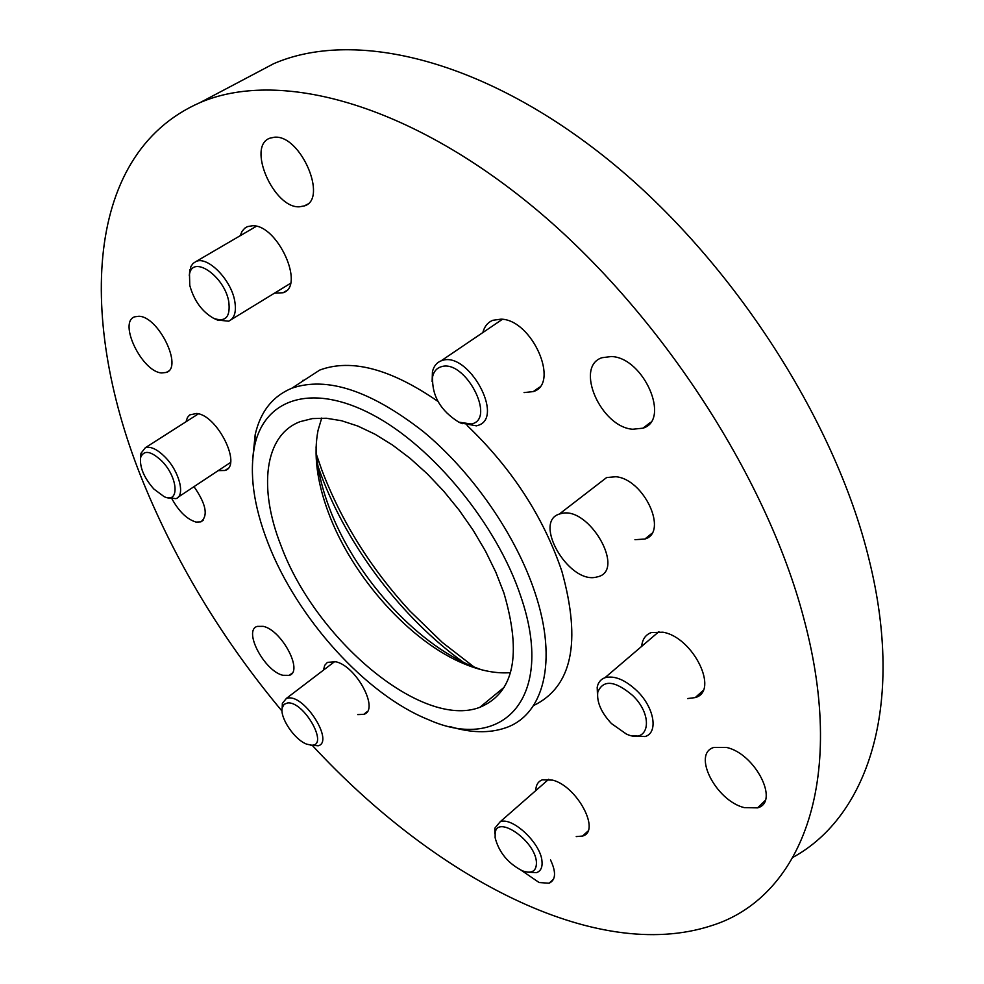 <?xml version="1.0" encoding="UTF-8"?>
<svg xmlns="http://www.w3.org/2000/svg" width="984" height="984" viewBox="0 0 984 984"><rect width="100%" height="100%" fill="white"/><g stroke="black" fill="none" stroke-linecap="round" stroke-linejoin="round"><path stroke-width="1.48" d="M316.553 454.866L321.756 469.86C341.313 521.225 370.648 568.223 409.762 610.867L442.369 642.478L475.297 667.951M467.449 665.159L466.76 664.68M463.366 662.269C402.038 618.21 347.672 546.551 321.104 474.94L317.967 466.182M316.061 446.884C316.786 465.739 321.091 485.739 328.976 506.908C353.797 574.545 414.768 642.946 472.566 666.414L481.274 669.698M510.512 672.662C496.465 673.732 481.225 670.879 464.792 664.102C410.045 641.875 351.952 576.673 328.336 512.406C316.873 481.508 313.441 454.141 318.053 430.316L321.719 418.04M520.831 596.525C497.215 524.903 432.874 446.392 372.407 414.645C311.817 382.567 264.88 398.791 254.77 445.223C249.1 473.107 253.503 505.69 268.005 542.996C296.897 617.989 365.568 694.519 428.495 719.685C502.283 752.797 555.972 698.726 520.831 596.525M252.544 460.709L255.176 434.707C260.379 411.718 272.605 396.22 291.867 388.2C326.885 376.159 370.636 390.562 423.12 431.435C472.246 471.963 516.01 535.185 534.988 592.663C558.272 662.048 543.414 715.491 505.136 727.976C489.023 733.412 470.512 732.908 449.59 726.463M600.252 482.467L606.636 477.548L615.923 476.736C644.163 479.196 668.591 532.442 644.877 539.035L634.951 539.699M323.502 670.104L324.671 665.405L327.426 662.355L335.864 661.777C356.589 666.156 379.824 710.325 363.736 714.347L357.758 714.593M535.776 790.595C535.899 785.048 538.076 781.456 542.295 779.832L552.651 780.127C577.202 786.241 601.163 831.455 582.516 836.056L576.23 836.597M641.691 646.353C642.318 639.416 645.467 634.84 651.125 632.614L662.884 632.208C693.179 637.103 719.611 691.174 695.221 697.594L687.631 698.554M482.837 332.567C484.423 326.479 487.757 322.395 492.836 320.292L500.991 319.16C532.049 319.443 560.29 383.822 533.254 391.595L524.066 392.591M304.56 205.865L299.284 206.812C273.613 208.239 246.59 146.124 269.887 138.178L274.585 137.207C300.563 134.685 328.152 198.805 304.548 205.865L307.463 204.155M240.219 235.705L241.99 231.424L244.684 228.263L247.451 226.615L252.544 225.742C277.673 224.61 305.409 286.282 283.097 292.752L274.524 293.134M186.001 421.767L187.489 417.413L189.715 414.904L196.628 413.477C217.39 414.977 242.433 465.776 224.992 470.487L218.19 470.623M193.996 486.662C206.087 503.993 208.399 515.727 200.908 521.84L196.037 522.073C187.095 519.355 179.113 511.692 172.065 499.06M263.245 626.353C281.793 630.055 303.724 671.715 289.222 675.356L282.851 675.282C264.388 671.051 242.937 630.424 257.218 626.39L263.245 626.353M550.536 859.942C556.304 872.267 555.812 880.028 549.084 883.226L539.109 882.525L521.545 870.483M726.5 747.446C755.232 753.535 779.968 802.144 757.545 807.864L744.236 807.618C715.823 800.742 691.863 753.67 713.904 747.422L726.5 747.446M611.322 356.528C643.721 357.401 670.953 420.131 642.933 428.175L632.749 429.245C600.855 427.179 574.324 366.626 601.95 357.721L611.322 356.528M138.929 316.258C158.645 316.491 183.319 367.696 166.259 372.444L161.659 372.948C142.065 372.001 117.895 322.137 134.71 316.811L138.929 316.258M533.463 705.614C572.073 686.967 581.532 642.183 561.864 571.274C543.488 517.018 511.926 468.433 467.154 425.506M437.905 401.374C390.648 368.791 351.263 358.361 319.763 370.058L300.428 382.628M793.104 857.261C866.769 816.855 905.723 707.275 869.044 559.453C834.789 417.954 728.603 255.053 603.844 156.21C478.864 57.195 352.1 29.569 273.687 63.689L249.838 76.297M312.666 745.786C432.517 875.452 594.582 963.939 711.58 925.636C798.479 898.515 848.528 785.416 803.793 618.395C766.192 474.731 656.045 306.885 529.343 203.786C402.407 100.491 276.184 69.839 200.072 102.594C79.753 155.165 78.818 330.833 146.616 490.401C179.863 569.195 225.004 642.761 282.039 711.1M281.055 545.751C315.433 639.12 421.828 729.488 479.786 707.348C514.017 693.068 522.049 654.926 503.894 592.946L495.813 572.171L485.518 551.163L473.243 530.364L459.221 510.241L443.784 491.25L427.253 473.808L410.021 458.286L392.456 444.989L374.953 434.19L357.868 426.072L341.559 420.734L326.331 418.249L312.457 418.569L300.194 421.632C264.044 435.162 258.312 488.433 281.055 545.751M302.974 380.98L302.986 380.242M303.06 380.181L303.084 380.906M441.041 366.811C436.625 368.188 433.821 371.472 432.616 376.663C431.73 395.531 440.463 410.697 458.802 422.148L471.225 424.006C496.895 419.578 464.817 358.299 441.041 366.811M432.124 381.546L432.431 371.854C433.686 366.343 436.552 362.69 441.029 360.882L442.05 360.538C468.175 350.87 504.964 417.634 478.052 425.371L476.465 425.851L460.77 422.972M632.724 695.54C614.877 680.497 603.229 679.366 597.78 692.146C596.661 702.072 601.212 712.539 611.433 723.548L626.341 734.027C649.01 744.716 654.335 716.217 632.724 695.54M597.546 696.979L597.19 687.238C598.161 682.429 600.757 679.255 604.951 677.718C614.41 675.282 625.135 679.71 637.14 691.002C654.421 707.73 658.542 732.859 645.049 736.561L631.396 735.626M536.391 861.676C534.767 840.545 497.387 814.691 495.186 832.821L495.124 837.704C498.925 852.365 508.039 863.411 522.455 870.865C532.196 874.087 536.833 871.024 536.391 861.676M494.804 833.755L494.866 828.171L500.13 821.812C512.123 816.425 540.659 843.042 541.975 861.086C542.59 867.248 540.782 871.098 536.551 872.636L527.682 872.181M311.645 745.196C329.296 745.872 303.773 700.891 287.586 702.957L284.118 704.31L282.273 707.681C279.468 717.385 294.523 739.796 306.725 744.162L311.645 745.196M282.174 708.148L282.359 703.388L286.442 698.357L288.435 697.964C305.335 695.479 334.154 741.911 318.213 745.786L310.661 745.159M153.811 488.987L164.094 496.637C179.764 504.3 178.301 477.474 161.733 460.967C150.835 450.82 143.799 449.688 140.614 457.597C139.568 467.216 143.971 477.671 153.811 488.987M140.601 457.671L140.97 453.317L145.325 447.72C150.663 446.133 157.268 449.257 165.127 457.105C179.42 471.447 185.607 495.924 175.902 498.654L166.468 497.437M189.777 285.409C194.045 300.735 202.04 311.731 213.762 318.386C225.656 322.457 230.65 316.836 228.743 301.522C224.438 276.16 192.766 254.425 189.494 274.192L189.777 285.409M189.26 275.323L190.908 266.48L193.061 263.429L195.988 261.523C207.489 255.754 231.006 279.505 234.696 300.809C236.59 311.645 234.586 318.435 228.669 321.19L217.489 320.046L214.254 318.607M595.295 577.362C567.829 582.553 533.144 521.963 559.306 514.066L561.889 513.377C589.207 506.748 625.221 569.355 598.493 576.599L595.295 577.362M464.792 664.102L472.566 666.414M254.77 445.223L255.176 434.707M644.877 539.035L651.728 533.476M363.736 714.347L367.278 711.543M582.516 836.056L587.891 831.173M695.221 697.594L702.97 690.657M533.254 391.595L539.466 387.155M283.097 292.752L286.184 290.858M224.992 470.487L227.722 468.667M200.908 521.84L203.147 520.327M289.222 675.356L292.088 673.204M549.084 883.226L553.598 879.081M757.545 807.864L765.134 800.521M642.933 428.175L650.559 422.357M166.259 372.444L168.412 371.116M319.763 370.058L291.867 388.2M273.687 63.689L200.072 102.594M504.288 687.176L479.786 707.348M459.368 422.394L462.271 423.71M432.616 376.663L432.431 371.854M502.406 319.308L441.029 360.882M597.78 692.146L597.19 687.238M658.923 631.642L604.951 677.718M495.186 832.821L494.866 828.171M548.703 779.279L500.13 821.812M334.769 661.519L286.442 698.357M282.273 707.681L282.359 703.388M230.49 462.48L178.239 497.104M198.424 413.846L145.325 447.72M140.614 457.597L140.97 453.317M290.452 283.38L231.314 319.566M256.357 226.283L195.988 261.523M189.494 274.192L189.814 269.628M606.636 477.548L559.306 514.066"/></g></svg>
